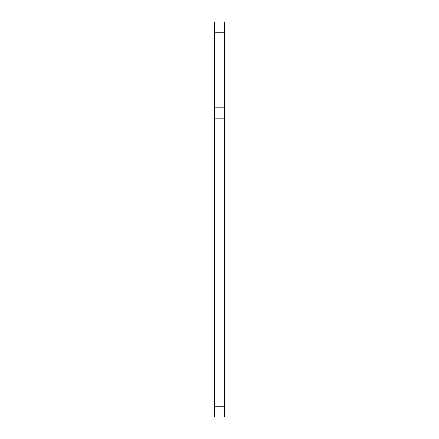 <?xml version="1.0" encoding="UTF-8"?>
<svg xmlns="http://www.w3.org/2000/svg" width="439" height="439" viewBox="0 0 439 439"><rect width="100%" height="100%" fill="white"/><g stroke="black" fill="none" stroke-linecap="round" stroke-linejoin="round"><path stroke-width="0.66" d="M214.347 118.146L224.653 118.146L224.653 21.95L214.347 21.95L214.347 417.05L224.653 417.05L224.653 406.744L214.347 406.744M224.653 118.146L224.653 406.744M224.653 107.84L214.347 107.84M224.653 32.256L214.347 32.256"/></g></svg>
